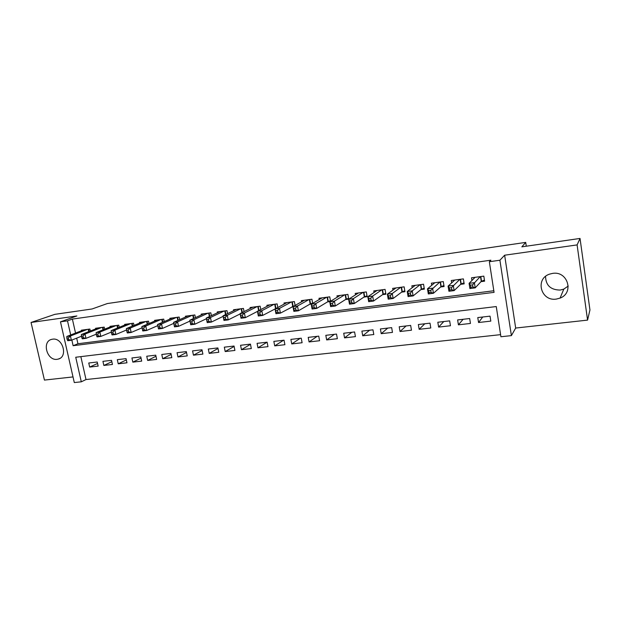 <?xml version="1.0" encoding="UTF-8"?>
<svg xmlns="http://www.w3.org/2000/svg" width="621" height="621" viewBox="0 0 621 621"><rect width="100%" height="100%" fill="white"/><g stroke="black" fill="none" stroke-linecap="round" stroke-linejoin="round"><path stroke-width="0.93" d="M57.194 359.303L58.203 359.101C68.294 356.943 62.791 337.304 52.583 339.182L51.784 339.338C41.568 341.387 46.948 361.065 57.194 359.303M568.238 286.048L563.806 289.107L560.204 290.061C550.672 289.953 545.797 285.396 545.564 276.399M556.307 299.089L560.08 298.096C574.371 292.933 567.687 270.702 552.605 273.387L549.585 274.125C534.735 278.837 540.93 301.612 556.307 299.089M80.846 356.633L86.008 379.547L81.297 381.814L74.295 382.559L60.478 321.833L67.503 320.847L70.693 334.96M526.274 246.203L525.715 242.392L107.348 303.553L92.087 308.971L54.834 314.35L31.05 322.47L44.44 380.083L73.014 376.924M525.715 242.392L521.842 246.847L580.03 238.441L589.95 309.972L587.575 320.11L577.103 244.915L504.64 255.208L499.905 260.238L511.393 335.619L500.914 336.745L496.257 306.557L75.739 357.246L81.297 381.814M504.64 255.208L515.671 328.051L587.575 320.11M515.671 328.051L511.393 335.619M86.008 379.547L500.588 334.649M580.03 238.441L577.103 244.915M90.332 331.001L89.89 329.045L81.398 330.186L81.53 330.76M104.67 329.161L104.219 327.12L95.595 328.276L95.727 328.874M119.224 327.298L118.758 325.163L110.01 326.343L110.15 326.964M134.004 325.412L133.523 323.184L124.635 324.379L124.782 325.031M149.001 323.502L148.504 321.173L139.484 322.384L139.632 323.06M164.231 321.577L163.719 319.124L154.567 320.358L154.714 321.073M179.702 319.621L179.166 317.052L169.875 318.301L170.03 319.047M195.413 317.649L194.862 314.948L185.415 316.213L185.578 316.997M211.373 315.654L210.798 312.805L201.204 314.094L201.375 314.917M227.581 313.644L226.983 310.632L217.241 311.944L217.412 312.813M244.053 311.61L243.432 308.42L233.527 309.755L233.713 310.671M260.797 309.561L260.137 306.176L250.084 307.527L250.271 308.505M277.804 307.496L277.121 303.902L266.898 305.268L267.1 306.3M295.099 305.423L294.377 301.581L283.991 302.978L284.201 304.073M312.681 303.343L311.921 299.229L301.356 300.642L301.581 301.814M330.558 301.255L329.751 296.83L319.015 298.274L319.248 299.532M345.532 299.539L348.723 299.12L347.884 294.393L336.97 295.86L337.211 297.211M363.906 297.11L367.151 296.683L366.32 291.917L355.22 293.407L355.476 294.874M382.59 294.641L385.897 294.207L385.067 289.402L373.78 290.915L374.059 292.507M401.601 292.134L404.962 291.691L404.139 286.84L392.658 288.385L392.953 290.116M420.937 289.58L424.353 289.13L423.545 284.232L411.863 285.8L412.181 287.709M440.607 286.98L444.085 286.522L443.285 281.585L431.401 283.184L431.742 285.295M460.627 284.34L464.166 283.867L463.375 278.883L451.281 280.513L451.661 282.881M482.75 317.005L478.558 322.516L490.815 321.111L490.039 316.151L477.774 317.579L478.558 322.516M463.103 319.295L458.414 324.83L470.454 323.448L469.67 318.526L457.623 319.931L458.414 324.83M443.79 321.554L438.62 327.096L450.45 325.738L449.658 320.863L437.821 322.245L438.62 327.096M424.795 323.766L419.159 329.324L430.795 327.989L429.996 323.161L418.352 324.519L419.159 329.324M406.118 325.947L400.033 331.513L411.467 330.209L410.66 325.42L399.218 326.755L400.033 331.513M387.745 328.098L381.224 333.671L392.472 332.382L391.657 327.64L380.401 328.951L381.224 333.671M369.666 330.201L362.734 335.79L373.795 334.525L372.965 329.821L361.903 331.109L362.734 335.79M351.882 332.282L344.546 337.871L355.422 336.629L354.591 331.963L343.708 333.236L344.546 337.871M334.385 334.323L326.662 339.92L337.358 338.693L336.52 334.075L325.815 335.324L326.662 339.92M317.16 336.334L309.064 341.938L319.59 340.735L318.736 336.147L308.21 337.382L309.064 341.938M300.215 338.313L291.746 343.925L302.101 342.738L301.247 338.189L290.892 339.4L291.746 343.925M283.525 340.261L274.715 345.874L284.899 344.709L284.045 340.199L273.845 341.387L274.715 345.874M267.1 342.179L257.948 347.799L267.977 346.65L267.108 342.179L257.078 343.351L257.948 347.799M250.48 344.329L241.445 349.685L251.311 348.56L250.442 344.119L240.568 345.276L241.445 349.685M234.117 346.433L225.198 351.548L234.917 350.438L234.039 346.037L224.321 347.17L225.198 351.548M218.002 348.482L209.207 353.38L218.771 352.286L217.893 347.923L208.322 349.041L209.207 353.38M202.135 350.492L193.457 355.181L202.881 354.102L201.996 349.778L192.572 350.881L193.457 355.181M186.517 352.456L177.955 356.959L187.231 355.895L186.339 351.61L177.063 352.689L177.955 356.959M171.124 354.381L162.686 358.713L171.815 357.665L170.922 353.403L161.786 354.475L162.686 358.713M155.972 356.26L147.643 360.436L156.639 359.404L155.739 355.181L146.742 356.229L147.643 360.436M141.045 358.107L132.824 362.128L141.689 361.119L140.788 356.928L131.924 357.96L132.824 362.128M126.335 359.924L118.231 363.805L126.963 362.804L126.055 358.643L117.322 359.668L118.231 363.805M111.842 361.701L103.847 365.451L112.448 364.465L111.539 360.343L102.931 361.344L103.847 365.451M97.241 362.012L88.756 362.998L89.672 367.073L98.149 366.103L97.241 362.012M71.85 340.06L73.123 345.711L494.068 292.359L489.348 261.713L490.877 260.191L72.385 319.085L75.537 333.081M76.678 338.142L77.943 343.747L493.819 290.744M480.996 281.647L484.597 281.173L483.821 276.143L471.51 277.797L471.929 280.482M327.461 301.93L330.007 301.589M309.685 304.274L311.478 304.042M292.204 306.58L293.259 306.44M60.478 321.833L76.888 315.965L31.05 322.47M72.385 319.085L67.503 320.847M489.348 261.713L499.905 260.238M77.943 343.747L73.123 345.711M97.559 363.448L89.672 367.073M474.203 278.2L474.079 277.447M484.434 280.079L481.252 281.375L475.205 287.857L469.903 288.548L469.08 283.355L475.088 277.315M470.454 285.171L469.08 283.355L474.39 282.648L475.205 287.857L472.915 286.98L472.581 284.892L470.454 285.171L470.78 287.259L472.915 286.98M480.212 276.624L472.581 284.892M469.903 288.548L470.78 287.259M454.083 280.684L453.99 280.149M463.996 282.827L460.914 284.061L454.13 290.589L448.921 291.265L448.09 286.126L454.789 280.04M449.379 287.934L448.09 286.126L453.299 285.435L454.13 290.589L451.809 289.728L451.475 287.663L449.379 287.934L449.713 289.999L451.809 289.728M459.835 279.365L451.475 287.663M448.921 291.265L449.713 289.999M443.922 285.528L440.926 286.7L433.435 293.275L428.319 293.935L427.473 288.843L434.855 282.718M428.692 290.651L427.473 288.843L432.596 288.167L433.435 293.275L431.083 292.429L430.741 290.38L428.692 290.651L429.033 292.693L431.083 292.429M439.808 282.05L430.741 290.38M428.319 293.935L429.033 292.693M424.197 288.175L421.279 289.301L413.105 295.914L408.082 296.566L407.229 291.513L415.255 285.35M408.37 293.314L407.229 291.513L412.259 290.853L413.105 295.914L410.729 295.084L410.388 293.05L408.37 293.314L408.711 295.34L410.729 295.084M420.122 284.697L412.259 290.853L410.388 293.05M408.082 296.566L408.711 295.34M404.807 290.775L401.973 291.854L393.14 298.499L388.203 299.143L387.349 294.144L395.996 287.934M388.412 295.938L387.349 294.144L392.286 293.492L393.14 298.499L390.741 297.684L390.392 295.674L388.412 295.938L388.762 297.94L390.741 297.684M400.778 287.29L392.286 293.492L390.392 295.674M388.203 299.143L388.762 297.94M385.75 293.337L382.994 294.362L373.524 301.045L368.68 301.674L367.811 296.722L377.063 290.481M368.812 298.507L367.811 296.722L372.662 296.077L373.524 301.045L371.102 300.238L370.753 298.251L368.812 298.507L369.153 300.494L371.102 300.238M381.768 289.844L372.662 296.077L370.753 298.251M368.68 301.674L369.153 300.494M367.003 295.844L364.333 296.83L354.257 303.545L349.491 304.166L348.614 299.252L358.441 292.98M349.545 301.03L348.614 299.252L353.38 298.623L354.257 303.545L351.804 302.753L351.455 300.781L349.545 301.03L349.895 303.001L351.804 302.753M363.068 292.359L353.38 298.623L351.455 300.781M349.491 304.166L349.895 303.001M348.583 298.313L345.982 299.252L335.317 306.006L330.628 306.611L329.743 301.744L340.137 295.433M330.613 303.514L329.743 301.744L334.432 301.131L335.317 306.006L332.848 305.221L332.491 303.265L330.613 303.514L330.97 305.47L332.848 305.221M344.686 294.828L334.432 301.131L332.491 303.265M330.628 306.611L330.97 305.47M330.457 300.735L327.935 301.635L316.702 308.42L312.099 309.017L311.206 304.197L322.136 297.855M312.006 305.959L311.206 304.197L315.81 303.584L316.702 308.42L314.21 307.651L313.853 305.711L312.006 305.959L312.363 307.892L314.21 307.651M326.607 297.249L315.81 303.584L313.853 305.711M312.099 309.017L312.363 307.892M312.635 303.118L310.19 303.987L298.398 310.795L293.873 311.377L292.972 306.603L304.43 300.23M293.717 308.358L292.972 306.603L297.506 306.006L298.398 310.795L295.891 310.034L295.534 308.117L293.717 308.358L294.082 310.275L295.891 310.034M308.831 299.64L297.506 306.006L295.534 308.117M293.873 311.377L294.082 310.275M294.89 305.54L280.413 313.124L275.957 313.706L275.056 308.971L287.011 302.574M275.74 310.71L275.056 308.971L279.504 308.381L280.413 313.124L277.882 312.379L277.525 310.477L275.74 310.71L276.104 312.611L277.882 312.379M291.334 301.992L279.504 308.381L277.525 310.477M275.957 313.706L276.104 312.611M276.376 308.264L262.722 315.421L258.344 315.988L257.436 311.292L269.871 304.872M258.057 313.031L257.436 311.292L261.814 310.717L262.722 315.421L260.176 314.684L259.811 312.805L258.057 313.031L258.421 314.917L260.176 314.684M274.125 304.298L261.814 310.717L259.811 312.805M258.344 315.988L258.421 314.917M257.459 311.408L245.326 317.68L241.018 318.239L240.102 313.582L253.003 307.139M240.669 315.313L240.102 313.582L244.41 313.015L245.326 317.68L242.764 316.958L242.4 315.088L240.669 315.313L241.041 317.184L242.764 316.958M257.195 306.572L244.41 313.015L242.4 315.088M241.018 318.239L241.041 317.184M240.164 313.916L228.21 319.9L223.979 320.444L223.055 315.833L236.407 309.367M223.568 317.556L223.055 315.833L227.294 315.274L228.21 319.9L225.64 319.186L225.268 317.331L223.568 317.556L223.94 319.404L225.64 319.186M240.529 308.816L227.294 315.274L225.268 317.331M223.979 320.444L223.94 319.404M223.164 316.361L211.381 322.082L207.212 322.625L206.288 318.045L220.075 311.563M206.746 319.761L206.288 318.045L210.457 317.494L211.381 322.082L208.796 321.383L208.423 319.543L206.746 319.761L207.119 321.6L208.796 321.383M224.134 311.012L210.457 317.494L208.423 319.543M207.212 322.625L207.119 321.6M206.428 318.744L194.823 324.232L190.725 324.76L189.785 320.226L203.991 313.721M190.205 321.934L189.785 320.226L193.884 319.683L194.823 324.232L192.215 323.541L191.842 321.717L190.205 321.934L190.577 323.751L192.215 323.541M207.988 313.186L193.884 319.683L191.842 321.717M190.725 324.76L190.577 323.751M189.964 321.08L178.522 326.343L174.493 326.871L173.554 322.369L188.163 315.848M173.919 324.069L173.554 322.369L177.59 321.833L178.522 326.343L175.914 325.66L175.533 323.859L173.919 324.069L174.291 325.87L175.914 325.66M192.099 315.321L177.59 321.833L175.533 323.859M174.493 326.871L174.291 325.87M176.449 317.416L161.545 323.952L157.579 324.48L172.576 317.936M173.764 323.362L162.492 328.424L158.518 328.936L158.27 327.958L159.861 327.748L159.488 325.963L157.897 326.172L158.27 327.958M159.488 325.963L161.545 323.952L162.492 328.424L159.861 327.748M157.579 324.48L157.897 326.172M161.041 319.489L145.764 326.041L141.852 326.553L157.229 320.001M157.788 325.614L146.711 330.473L142.799 330.977L142.504 330.015L144.072 329.805L143.692 328.035L142.124 328.237L142.504 330.015M143.692 328.035L145.764 326.041L146.711 330.473L144.072 329.805M141.852 326.553L142.124 328.237M145.865 321.523L130.224 328.09L126.374 328.594L142.108 322.027M142.054 327.818L131.171 332.483L127.328 332.988L126.979 332.033L128.524 331.831L128.143 330.069L126.599 330.271L126.979 332.033M128.143 330.069L130.224 328.09L131.171 332.483L128.524 331.831M126.374 328.594L126.599 330.271M130.922 323.533L114.924 330.108L111.136 330.613L127.22 324.03M126.56 329.984L115.879 334.471L112.091 334.96L111.702 334.028L113.216 333.826L112.836 332.08L111.322 332.282L111.702 334.028M112.836 332.08L114.924 330.108L115.879 334.471L113.216 333.826M111.136 330.613L111.322 332.282M116.197 325.513L99.865 332.095L96.131 332.592L112.556 326.002M111.299 332.103L100.819 336.427L97.093 336.908L96.659 335.984L98.149 335.79L97.769 334.059L96.271 334.253L96.659 335.984M97.769 334.059L99.865 332.095L100.819 336.427L98.149 335.79M96.131 332.592L96.271 334.253M101.697 327.461L85.03 334.059L81.359 334.54L98.102 327.942M96.271 334.191L85.993 338.352L82.321 338.825L81.84 337.909L83.315 337.723L82.927 336L81.46 336.194L81.84 337.909M82.927 336L85.03 334.059L85.993 338.352L83.315 337.723M81.359 334.54L81.46 336.194M87.406 329.378L70.429 335.984L66.812 336.466L83.866 329.852M81.467 336.24L71.392 340.246L67.774 340.712L67.254 339.811L68.706 339.625L68.318 337.917L66.866 338.111L67.254 339.811M68.318 337.917L70.429 335.984L71.392 340.246L68.706 339.625M66.812 336.466L66.866 338.111M480.794 276.547L481.523 281.228M480.507 276.586L481.252 281.375M460.456 279.279L461.193 283.913M460.153 279.318L460.914 284.061M440.468 281.965L441.213 286.553M440.157 282.004L440.926 286.7M420.828 284.597L421.581 289.153M420.51 284.643L421.279 289.301M401.523 287.189L402.292 291.699M401.189 287.236L401.973 291.854M382.544 289.743L383.32 294.214M382.202 289.79L382.994 294.362M363.89 292.243L364.667 296.675M363.533 292.297L364.333 296.83M345.54 294.711L346.324 299.105M345.183 294.758L345.982 299.252M327.5 297.133L328.292 301.488M327.127 297.18L327.935 301.635M309.747 299.516L310.547 303.832M309.367 299.57L310.19 303.987M292.289 301.86L293.096 306.145M291.901 301.915L292.724 306.293M275.111 304.166L275.918 308.412M274.715 304.22L275.545 308.567M258.204 306.44L258.996 310.492M257.8 306.495L258.615 310.686M241.569 308.676L242.322 312.472M241.158 308.73L241.934 312.666M225.198 310.873L225.912 314.451M224.779 310.927L225.524 314.637M209.083 313.038L209.766 316.407M208.656 313.093L209.362 316.601M193.216 315.165L193.868 318.356M192.782 315.227L193.465 318.542M177.59 317.261L178.219 320.289M177.156 317.323L177.808 320.467M162.205 319.334L162.811 322.198M161.763 319.388L162.391 322.377M147.053 321.368L147.635 324.092M146.603 321.43L147.208 324.271M132.133 323.37L132.692 325.963M131.675 323.432L132.257 326.141M117.431 325.342L117.967 327.81M116.965 325.404L117.532 327.997M102.946 327.29L103.466 329.642M102.481 327.352L103.024 329.821M88.679 329.208L89.183 331.459M88.205 329.27L88.733 331.637M58.203 359.101L59.872 358.402M560.08 298.096L563.806 289.107"/></g></svg>
